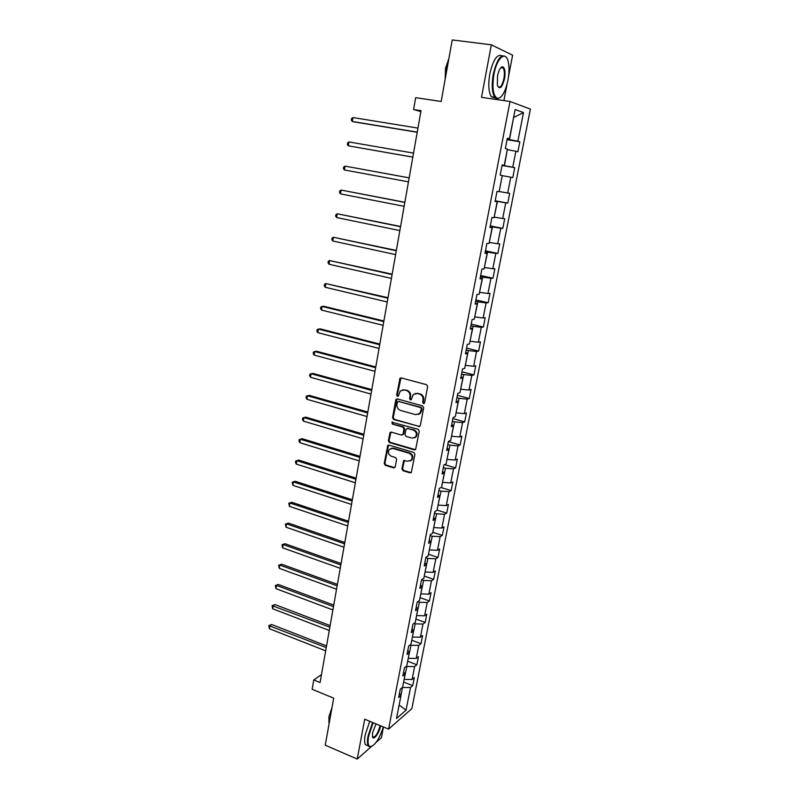 <?xml version="1.0" encoding="UTF-8"?>
<svg xmlns="http://www.w3.org/2000/svg" width="799" height="799" viewBox="0 0 799 799"><rect width="100%" height="100%" fill="white"/><g stroke="black" fill="none" stroke-linecap="round" stroke-linejoin="round"><path stroke-width="1.2" d="M423.43 403.535L424.619 402.746L427.655 386.586L426.526 384.679L401.238 377.927L400.009 378.237L396.664 395.066L397.443 396.384L398.302 396.154L400.329 390.941L404.294 389.922L406.391 390.491C409.038 391.52 410.237 393.537 409.967 396.534L409.587 398.611L410.366 399.939L411.255 399.7L413.243 394.526L417.318 393.458L419.425 394.027C422.112 395.066 423.31 397.093 423.031 400.119L422.641 402.197L423.43 403.535M415.45 393.368L420.084 393.857C422.761 394.886 423.959 396.913 423.68 399.929L423.29 402.007L424.249 403.375M400.958 377.887L397.343 394.886L398.232 396.224M402.526 389.832L407.051 390.321C409.707 391.35 410.896 393.358 410.626 396.354L410.247 398.431L411.165 399.78M501.992 67.855L501.812 66.956M401.907 468.843L403.016 470.731L409.987 472.858L411.305 472.499L414.921 454.361L413.812 452.464L388.993 445.113L387.745 445.433L384.229 463.46L385.318 465.328L393.617 467.864L395.255 466.816L396.624 459.405L395.525 457.527L391.38 456.279C388.304 454.571 387.655 452.244 389.443 449.288L392.818 448.419L409.148 453.273C412.234 454.951 412.913 457.268 411.185 460.244L407.67 461.183L403.635 460.703L401.907 468.843L402.576 468.574L403.675 470.461L411.165 472.638M508.573 76.275L512.618 55.201L491.355 44.804L452.244 39.95L441.168 101.483L415.68 97.668L413.602 109.513L421.023 110.662L320.079 682.536L313.767 679.959L312.129 689.287L333.702 698.156L325.233 745.197L357.233 759.05L371.185 746.715M491.355 44.804L481.497 97.328L510.032 101.483L388.594 729.117L364.714 719.21L357.233 759.05M418.646 426.656L420.334 425.557L423.68 407.78L422.551 405.872L397.413 398.931L395.755 400.049L392.549 417.657L393.657 419.535L419.745 426.496M419.275 431.18L415.61 449.517L414.291 449.867L389.463 442.536L388.374 440.668L390.112 432.459L391.36 432.139L401.398 435.056L403.056 433.967L403.974 428.993L402.866 427.105L392.389 424.089L391.9 422.242L418.157 429.283L419.275 431.18M376.109 742.361L381.403 737.687L383.46 726.99M510.032 101.483L530.396 109.113L411.845 708.663L388.594 729.117M403.615 682.056L412.743 685.642L414.321 677.642L412.094 679.47L414.631 666.556L416.858 664.768L418.446 656.688L416.229 658.436L418.786 645.402L421.003 643.704L422.611 635.545L420.394 637.212L422.981 624.049L425.188 622.441L426.816 614.211L424.609 615.789L427.215 602.506L429.423 600.978L431.051 592.678L428.853 594.166L431.49 580.753L433.687 579.325L435.335 570.935L433.148 572.334L435.805 558.801L437.992 557.462L439.66 548.993L437.472 550.301L440.159 536.648L442.336 535.39L444.014 526.851L441.847 528.069L444.554 514.276L446.721 513.118L448.419 504.489L446.261 505.607L448.998 491.685L451.155 490.626L452.863 481.917L450.716 482.946L453.482 468.883L455.62 467.924L457.348 459.135L455.21 460.054L457.997 445.862L460.134 445.003L461.882 436.124L459.755 436.953L462.571 422.621L464.688 421.862L466.456 412.903L464.339 413.622L467.185 399.15L469.293 398.501L471.08 389.453L468.963 390.062L471.839 375.45L473.937 374.901L475.735 365.772L473.647 366.272L476.544 351.52L478.631 351.081L480.449 341.852L478.361 342.252L481.288 327.35L483.365 327.021L485.203 317.712L483.135 317.992L486.092 302.941L488.149 302.731L490.007 293.323L487.949 293.493L490.936 278.292L492.983 278.192L494.861 268.694L492.813 268.744L495.829 253.393L497.867 253.413L499.755 243.815L497.717 243.755L500.773 228.244L502.791 228.384L504.708 218.686L502.681 218.507L505.757 202.846L507.774 203.106L509.702 193.308L507.695 193.008L510.801 177.178L512.798 177.568L514.746 167.67L512.758 167.241L515.904 151.261L517.882 151.77L519.849 141.773L517.872 141.213L523.505 112.549L515.125 109.533L509.422 138.816L507.345 138.227L505.348 148.534L507.425 149.073L504.249 165.393L502.152 164.934L500.174 175.131L502.271 175.54L499.125 191.69L497.018 191.37L495.06 201.458L497.168 201.738L495.09 201.278M412.743 685.642L410.516 687.51L406.062 710.131L396.524 718.461L400.998 695.46L398.671 697.417L400.259 689.207L402.596 687.29L405.153 674.156L402.826 676.024L404.434 667.734L406.761 665.907L409.348 652.643L407.021 654.421L408.649 646.061L410.966 644.314L413.572 630.93L411.255 632.618L412.903 624.179L415.21 622.521L417.847 609.008L415.54 610.606L417.198 602.086L419.495 600.518L422.152 586.885L419.855 588.384L421.532 579.784L423.82 578.316L426.506 564.543L424.219 565.952L425.907 557.263L428.184 555.894L430.901 541.982L428.624 543.3L430.321 534.521L432.599 533.253L435.335 519.21L433.068 520.419L434.786 511.57L437.053 510.391L439.81 496.209L437.552 497.328L439.29 488.379L441.547 487.31L444.334 472.988L442.087 473.997L443.844 464.968L446.092 463.999L448.898 449.547L446.661 450.446L448.439 441.328L450.676 440.459L453.512 425.867L451.285 426.656L453.083 417.448L455.3 416.688L458.177 401.947L455.959 402.636L457.767 393.328L459.974 392.689L462.881 377.797L460.673 378.366L462.501 368.968L464.698 368.439L467.635 353.398L465.437 353.857L467.285 344.369L469.472 343.95L472.429 328.759L470.251 329.098L472.109 319.51L474.286 319.21L477.283 303.87L475.105 304.089L476.993 294.412L479.16 294.222L482.177 278.721L480.019 278.831L481.917 269.043L484.074 268.983L487.12 253.323L484.983 253.303L486.901 243.415L489.038 243.485L492.124 227.665L489.987 227.515L491.934 217.528L494.062 217.718L497.168 201.738M406.301 666.266L406.861 666.476L404.144 679.35M404.334 679.43L412.094 679.47M406.861 666.476L414.631 666.556M405.153 674.156L403.625 671.929M410.127 644.943L410.986 645.272L408.249 658.266M408.439 658.346L416.229 658.436M410.986 645.272L418.786 645.402M409.348 652.643L407.79 650.486M413.952 623.42L415.16 623.859L412.394 636.983M412.584 637.063L420.394 637.212M415.16 623.859L422.981 624.049M413.572 630.93L411.994 628.843M417.777 601.687L419.365 602.256L416.579 615.51M416.768 615.58L424.609 615.789M419.365 602.256L427.215 602.506M417.847 609.008L416.239 607M421.582 579.744L423.62 580.454L420.803 593.827M420.993 593.897L428.853 594.166M423.62 580.454L431.49 580.753M422.152 586.885L420.524 584.948M425.817 557.732L427.904 558.441L425.058 571.944M425.258 572.004L433.148 572.334M427.904 558.441L435.805 558.801M426.506 564.543L424.848 562.686M430.132 535.52L432.239 536.219L429.363 549.852M429.562 549.912L437.472 550.301M432.239 536.219L440.159 536.648M430.901 541.982L429.223 540.214M434.486 513.108L436.604 513.777L433.707 527.55M433.907 527.61L441.847 528.069M436.604 513.777L444.554 514.276M435.335 519.21L433.627 517.522M438.891 490.476L441.018 491.135L438.092 505.028M438.301 505.098L446.261 505.607M441.018 491.135L448.998 491.685M439.81 496.209L438.082 494.611M443.325 467.625L445.472 468.264L442.526 482.306M442.726 482.366L450.716 482.946M445.472 468.264L453.482 468.883M444.334 472.988L442.576 471.47M447.81 444.554L449.967 445.183L446.991 459.355M447.2 459.415L455.21 460.054M449.967 445.183L457.997 445.862M448.898 449.547L447.12 448.109M452.334 421.263L454.511 421.872L451.505 436.184M451.715 436.244L459.755 436.953M454.511 421.872L462.571 422.621M453.512 425.867L451.705 424.519M456.908 397.742L459.095 398.331L456.059 412.783M456.269 412.843L464.339 413.622M459.095 398.331L467.185 399.15M458.177 401.947L456.339 400.689M461.522 373.992L463.73 374.561L460.663 389.163M460.873 389.213L468.963 390.062M463.73 374.561L471.839 375.45M462.881 377.797L461.013 376.629M466.187 350.002L468.404 350.561L465.308 365.303M465.517 365.363L473.647 366.272M468.404 350.561L476.544 351.52M467.635 353.398L465.737 352.329M470.891 325.782L473.128 326.322L470.002 341.213M470.212 341.263L478.361 342.252M473.128 326.322L481.288 327.35M472.429 328.759L470.501 327.79M475.645 301.323L477.902 301.832L474.746 316.883M474.956 316.933L483.135 317.992M477.902 301.832L486.092 302.941M477.283 303.87L475.325 302.991M480.449 276.614L482.716 277.113L479.53 292.304M479.75 292.354L487.949 293.493M482.716 277.113L490.936 278.292M482.177 278.721L480.189 277.952M485.303 251.665L487.58 252.134L484.364 267.485M484.584 267.535L492.813 268.744M487.58 252.134L495.829 253.393M487.12 253.323L485.103 252.654M490.196 226.457L492.494 226.906L489.248 242.417M489.467 242.467L497.717 243.755M492.494 226.906L500.773 228.244M492.124 227.665L490.077 227.096M495.15 200.988L497.457 201.428L494.182 217.098M494.401 217.138L502.681 218.507M497.457 201.428L505.757 202.846M502.251 175.64L499.165 191.51M499.385 191.55L507.695 193.008M502.471 175.68L510.801 177.178M507.315 149.633L504.419 165.713L502.082 165.303M504.419 165.713L512.758 167.241M507.545 149.673L515.904 151.261M504.249 165.393L502.122 165.083M513.557 117.603L509.502 139.595L507.155 139.216M509.502 139.595L517.872 141.213M513.567 117.563L523.505 112.549M509.422 138.816L507.265 138.617M503.889 100.594L507.035 84.245M321.478 674.626L313.767 679.959M413.602 109.513L420.853 111.6M399.19 704.778L402.486 687.38M399.13 705.068L406.062 710.131M402.766 687.49L410.516 687.51M400.998 695.46L399.49 693.162M507.055 139.715L519.849 141.773M502.042 165.493L514.746 167.67M495.19 200.759L507.774 203.106M490.296 225.927L502.791 228.384M485.462 250.846L497.867 253.413M480.658 275.515L492.983 278.192M475.914 299.945L488.149 302.731M471.21 324.134L483.365 327.021M466.556 348.084L478.631 351.081M461.952 371.815L473.937 374.901M457.378 395.305L469.293 398.501M452.863 418.576L464.688 421.862M448.379 441.617L460.134 445.003M412.164 454.881L411.944 456.059M444.604 464.638L455.62 467.924M441.078 487.53L451.155 490.626M437.113 510.072L446.721 513.118M432.788 532.274L442.336 535.39M428.504 554.266L437.992 557.462M424.259 576.059L433.687 579.325M420.054 597.652L429.423 600.978M415.889 619.045L425.188 622.441M411.755 640.239L421.003 643.704M407.67 661.242L416.858 664.768M397.083 398.881L393.228 417.448L394.336 419.325L419.305 426.446M421.393 408.888L420.604 407.56L398.551 401.448L397.393 402.227L396.993 404.404C396.733 407.38 397.912 409.388 400.539 410.426L415.58 414.641L419.735 413.532L421.393 408.888L422.042 408.698L421.253 407.37L420.604 407.56M398.421 401.428L421.253 407.37M418.296 414.511L420.384 413.333L421.632 410.886L420.983 411.086M422.042 408.698L421.632 410.886M390.971 432.089L389.053 440.429L390.142 442.306L415.44 449.677M402.496 434.876L403.725 433.747L404.644 428.763L403.535 426.886L392.389 424.089M392.619 421.982L393.068 423.879M411.904 438.112L415.4 437.173C417.198 434.157 416.529 431.81 413.393 430.122L407.58 428.454L405.912 429.542L404.993 434.536L406.102 436.424L411.904 438.112M414.371 437.922L416.049 436.943C417.847 433.927 417.188 431.58 414.052 429.902L413.393 430.122M407.16 428.404L414.052 429.902M404.454 460.304L402.576 468.574M410.267 460.953L411.845 459.984C413.572 457.018 412.893 454.691 409.807 453.023L409.148 453.273M391.051 448.369L393.498 448.179L409.807 453.023M388.574 445.063L384.908 463.19L385.997 465.068L394.776 467.645M417.947 128.1L352.978 117.553L352.339 121.478L354.117 121.907L417.208 132.254M352.978 117.553L351.58 118.582L351.32 120.15L352.339 121.478L417.238 132.125M507.934 80.319C509.233 73.238 509.353 67.136 508.284 62.002C505.997 50.087 496.868 57.608 493.922 74.387C491.874 88.489 493.153 96.509 497.757 98.437C502.012 97.768 505.407 91.735 507.934 80.319M500.424 97.408L497.208 98.886L494.681 97.198C491.984 92.544 491.515 84.894 493.273 74.247C497.048 58.846 501.373 53.153 506.256 57.178L506.686 57.878M504.519 78.871C501.992 88.05 499.605 90.077 497.338 84.964L497.517 75.905C498.786 70.162 500.474 67.126 502.591 66.786C504.928 67.805 505.567 71.84 504.519 78.871M497.897 86.622C500.174 88.399 502.172 85.773 503.879 78.731C504.718 73.808 504.499 70.242 503.24 68.025L502.052 67.246L500.873 67.675M445.882 75.316L446.701 67.925L448.479 60.874M445.163 79.311L445.492 68.344L448.898 58.527M495.44 98.067L491.285 96.709C488.559 92.055 488.079 84.414 489.827 73.778C493.173 59.585 497.248 53.623 502.072 55.87M373.143 722.705L368.619 736.149C367.53 742.461 368.079 745.966 370.267 746.656C374.891 745.717 379.255 739.145 383.36 726.95M371.815 746.406L369.717 746.915L368.349 745.916C367.28 744.109 367.17 740.853 368.029 736.159L372.614 722.486M380.584 725.792L380.574 725.862C379.285 733.422 372.993 741.602 372.444 736.308L372.654 732.673L376.029 723.904M372.614 736.878C375.23 737.617 377.687 733.951 379.994 725.872L380.044 725.572M328.868 724.983L330.856 713.936M328.948 722.915L328.918 716.753L332.024 707.485M367.82 745.687L365.503 744.708C364.434 742.9 364.314 739.644 365.163 734.95L369.747 721.297M413.532 153.108L348.993 141.952L348.354 145.837L412.823 157.133M348.993 141.952L347.605 142.931L347.345 144.479L348.354 145.837L412.823 157.093M409.168 177.837L345.038 166.122L344.409 169.967L408.459 181.832M409.158 177.877L345.038 166.122L343.67 167.041L343.41 168.579L344.409 169.967M404.853 202.277L341.123 190.062L340.504 193.877L404.134 206.322M404.823 202.417L341.123 190.062L339.765 190.931L339.515 192.459L340.504 193.877M400.579 226.477L337.248 213.772L336.629 217.558L399.86 230.581M400.539 226.706L337.248 213.772L335.9 214.601L335.66 216.11L336.629 217.558M396.354 250.447L333.413 237.263L332.793 241.008L395.615 254.601M396.294 250.766L333.413 237.263L332.074 238.042L331.835 239.54L332.793 241.008M392.159 274.187L329.607 260.544L328.998 264.249L391.42 278.402M392.089 274.596L329.607 260.544L328.279 261.273L328.039 262.751L328.998 264.249M388.004 297.707L325.832 283.605L325.233 287.28L387.255 301.972M387.914 298.207L325.832 283.605L324.524 284.284L324.284 285.752L325.233 287.28M383.9 321.008L323.905 306.297L322.097 306.446L321.508 310.092L383.13 325.313M383.79 321.588L322.097 306.446L320.808 307.086L320.569 308.544L321.508 310.092M379.825 344.089L320.209 328.868L318.401 329.088L317.812 332.694L379.056 348.444M379.705 344.749L318.401 329.088L317.113 329.687L316.883 331.126L317.812 332.694M375.79 366.951L316.544 351.24L314.726 351.52L314.147 355.096L375.011 371.355M375.65 367.7L314.726 351.52L313.458 352.069L313.228 353.498L314.147 355.096M371.785 389.602L312.908 373.403L311.101 373.742L310.521 377.288L371.006 394.057M371.645 390.431L311.101 373.742L309.842 374.262L309.613 375.67L310.521 377.288M367.83 412.054L309.313 395.365L307.495 395.775L306.926 399.29L367.031 416.539M367.67 412.953L307.495 395.775L306.247 396.244L306.027 397.642L306.926 399.29M363.905 434.286L305.747 417.138L303.93 417.607L303.36 421.083L363.096 438.821M363.725 435.265L303.93 417.607L302.691 418.027L302.471 419.415L303.36 421.083M360.009 456.319L302.212 438.701L300.394 439.24L299.825 442.686L359.2 460.903M359.83 457.378L300.394 439.24L299.166 439.62L298.946 440.998L299.825 442.686M356.154 478.152L298.706 460.084L296.888 460.673L296.329 464.099L355.345 482.776M355.954 479.28L296.888 460.673L295.68 461.023L298.706 460.084M296.329 464.099L295.45 462.391L295.68 461.023M352.339 499.784L295.231 481.278L293.413 481.927L292.853 485.313L351.52 504.449M352.129 500.993L293.413 481.927L292.214 482.236L295.231 481.278M292.853 485.313L292.214 482.236M348.554 521.228L291.795 502.281L289.967 502.99L289.418 506.346L347.725 525.932M348.334 522.496L289.967 502.99L288.779 503.26L291.795 502.281M289.418 506.346L288.779 503.26M344.808 542.471L288.379 523.105L286.551 523.864L286.012 527.2L343.969 547.215M344.569 543.819L286.551 523.864L285.383 524.094L288.379 523.105M286.012 527.2L285.383 524.094M341.093 563.525L285.003 543.739L283.176 544.558L282.636 547.864L340.244 568.309M340.843 564.943L283.176 544.558L282.007 544.758L285.003 543.739M282.636 547.864L282.007 544.758M337.408 584.399L281.647 564.204L279.82 565.073L279.28 568.349L336.559 589.213M337.148 585.877L279.82 565.073L278.661 565.233L281.647 564.204M279.28 568.349L278.661 565.233M333.752 605.083L278.322 584.478L276.494 585.407L275.965 588.653L332.893 609.937M333.483 606.631L276.494 585.407L275.355 585.537L278.322 584.478M275.965 588.653L275.355 585.537M330.137 625.587L275.036 604.593L273.198 605.572L272.669 608.788L329.278 630.471M329.847 627.195L272.069 605.652L275.036 604.593M272.669 608.788L272.069 605.652M326.551 645.902L271.77 624.528L269.932 625.557L269.413 628.743L325.682 650.825M326.252 647.58L268.814 625.607L271.77 624.528M269.413 628.743L268.814 625.607M423.68 399.929L423.031 400.119M420.084 393.857L419.425 394.027M417.967 393.278L417.318 393.458M410.247 398.431L409.587 398.611M410.626 396.354L409.967 396.534M407.051 390.321L406.391 390.491M404.963 389.752L404.294 389.922M397.343 394.886L396.664 395.066M400.249 378.906L399.57 379.066M423.29 402.007L422.641 402.197M394.336 419.325L393.657 419.535M393.228 417.448L392.549 417.657M396.434 399.87L395.755 400.049M399.22 401.268L398.551 401.448M414.951 449.627L414.291 449.867M390.142 442.306L389.463 442.536M389.053 440.429L388.374 440.668M390.401 432.988L389.722 433.218M403.725 433.747L403.056 433.967M404.644 428.763L403.974 428.993M403.535 426.886L402.866 427.105M408.239 428.234L407.58 428.454M403.954 461.163L403.285 461.423M393.498 448.179L392.818 448.419M394.297 467.595L393.617 467.864M385.997 465.068L385.318 465.328M384.908 463.19L384.229 463.46M388.044 445.942L387.365 446.182M410.636 472.579L409.987 472.858M403.675 470.461L403.016 470.731M400.689 378.077L400.009 378.237M396.853 399.061L396.174 399.25M420.384 413.333L419.735 413.532M390.791 432.229L390.112 432.459M403.345 434.496L402.676 434.716M392.579 422.032L391.9 422.242M416.049 436.943L415.4 437.173M404.304 460.444L403.635 460.703M411.845 459.984L411.185 460.244M388.424 445.193L387.745 445.433M491.285 96.709L494.681 97.198M503.24 68.025L500.843 67.705M502.052 67.246L502.591 66.786M497.757 98.437L497.208 98.886M365.503 744.708L368.349 745.916M370.267 746.656L369.717 746.915"/></g></svg>
